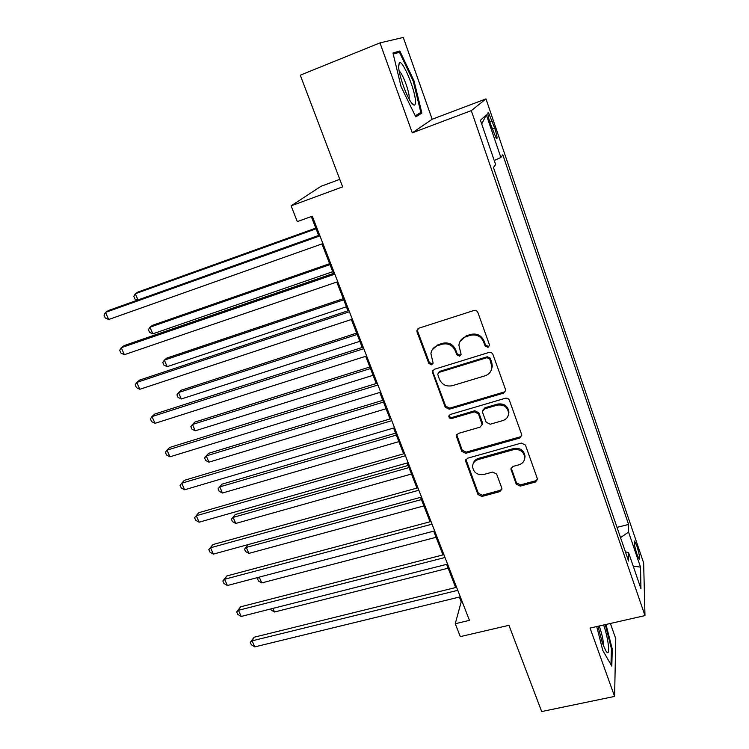 <?xml version="1.0" encoding="UTF-8"?>
<svg xmlns="http://www.w3.org/2000/svg" width="749" height="749" viewBox="0 0 749 749"><rect width="100%" height="100%" fill="white"/><g stroke="black" fill="none" stroke-linecap="round" stroke-linejoin="round"><path stroke-width="1.12" d="M487.992 347.358L489.528 345.411L489.397 344.606L477.918 312.595C477.066 310.816 475.671 310.133 473.733 310.554L418.953 328.156L416.893 330.599L417.071 332.088L428.812 363.424L431.667 364.819L433.109 363.087L430.909 353.612C431.518 349.689 433.727 347.03 437.556 345.645L442.079 344.231C448.145 342.958 452.536 345.111 455.242 350.682L456.731 354.745L459.614 356.159L461.103 354.324L458.903 345.223C459.427 341.067 461.702 338.248 465.747 336.778L470.335 335.327C476.495 334.045 480.924 336.207 483.611 341.834L485.09 345.944L487.992 347.358M460.026 341.441L466.168 335.861L470.747 334.419C476.888 333.136 481.307 335.299 483.994 340.907L485.464 345.008L488.357 346.422L489.509 345.589M417.614 329.017L417.614 331.198L429.317 362.46L432.173 363.855L433.081 363.284M432.239 349.755L438.053 344.718L442.556 343.304C448.614 342.04 452.986 344.184 455.682 349.736L457.18 353.8L460.045 355.204L461.075 354.511M636.847 545.974L634.618 541.05C633.635 541.555 634.422 545.974 636.968 554.288L639.187 559.175C640.161 558.614 639.374 554.213 636.847 545.974M516.22 484.154L520.227 486.129L535.395 482.038L537.567 479.313L525.442 445.075L521.388 443.08L467.582 458.21L465.513 460.682L477.937 494.509L481.897 496.465L499.845 491.625L501.961 489.06L501.793 488.058L496.624 474.023L492.627 472.048L483.676 474.52C477.057 475.231 473.349 472.469 472.544 466.252C472.9 462.919 474.763 460.701 478.124 459.577L513.524 449.672C519.993 448.866 523.748 451.488 524.787 457.517C524.572 461.15 522.633 463.565 518.991 464.783L513.056 466.421L510.912 469.061L516.22 484.154L516.501 482.908L520.499 484.875L535.629 480.792L537.567 479.191M379.986 42.89L412.278 132.845L432.173 119.241L403.271 37.45L379.986 42.89L300.274 75.181L342.639 186.866L291.108 205.853L297.306 221.62L312.277 216.189L469.454 620.369L455.252 623.72L460.326 636.622L508.955 625.303L541.677 711.55L614.601 696.42L615.762 638.719L610.379 623.458M412.278 132.845L471.299 110.627L644.983 615.612L590.062 628.074L614.601 696.42M503.44 393.178L505.622 390.398L505.453 389.34L492.954 354.52C492.121 352.77 490.745 352.096 488.816 352.489L434.336 369.294L432.276 371.757L445.234 407.231L449.269 409.226L503.44 393.178L505.612 390.641M509.376 400.294L521.604 434.364L521.772 435.328L519.591 438.081L465.756 453.304L461.759 451.338L456.253 435.909L458.322 433.437L480.025 427.164L482.141 424.571L478.442 413.841L474.389 411.847L451.75 418.485C449.962 418.691 448.979 417.933 448.801 416.219L450.252 414.487L505.275 398.281C507.195 397.906 508.562 398.58 509.376 400.294M490.211 123.379L496.4 138.677C497.645 139.089 497.083 135.541 494.705 128.042L488.507 112.725C487.243 112.266 487.814 115.814 490.211 123.379M471.299 110.627L485.989 98.896L643.644 562.93L644.983 615.612M481.71 123.95L486.354 114.869L480.446 120.261L495.623 164.555L493.441 167.495L628.561 561.02L628.561 552.556L625.424 551.901M486.354 114.869L500.875 157.468L494.228 160.492M617.007 527.371L628.589 524.459L502.822 154.837L500.875 157.468M628.589 524.459L628.58 532.099L640.517 567.115L640.947 588.686L628.561 552.556M339.784 179.339L320.956 186.323L291.108 205.853M432.173 119.241L485.989 98.896M459.362 597.047L461.215 601.812L455.252 623.72M311.294 216.545L318.643 235.439M321.958 243.94L333.427 273.432M336.788 282.055L347.957 310.76M351.356 319.505L362.235 347.452M365.681 356.299L376.26 383.507M379.752 392.467L390.06 418.953M393.581 428.016L403.617 453.8M407.184 462.966L416.959 488.076M420.554 497.327L430.066 521.772M433.708 531.125L442.968 554.925M446.638 564.353L455.664 587.534M462.152 601.578L461.215 601.812M505.36 405.387L506.043 407.287M620.528 537.623L628.58 532.099M640.517 567.115L633.205 566.104M401.08 86.678L415.779 116.881L421.884 113.099L414.028 80.883L399.826 51.007L392.972 52.992L401.08 86.678M596.719 626.557L602.786 650.441L611.811 666.133L612.251 648.971L605.978 624.46M393.141 53.685L399.826 51.007M413.233 81.192L414.028 80.883M416.294 115.224L421.884 113.099M611.399 649.149L612.251 648.971M432.866 370.296L432.95 372.141L445.692 406.164L449.718 408.149L503.768 392.13M489.827 359.108L486.934 357.694L439.148 372.375L437.697 374.116L439.391 379.275C442.069 384.733 446.413 386.868 452.415 385.669L485.006 375.811C489.237 374.313 491.55 371.382 491.943 367.029L489.827 359.108L490.192 358.144L487.299 356.73L486.934 357.694M438.202 372.965L439.626 371.382L487.299 356.73M491.569 369.332L492.299 366.046L491.737 362.432L491.381 363.405M490.192 358.144L491.737 362.432M456.703 434.598L462.18 450.168L466.159 452.134L519.862 436.939L521.772 435.375M482.131 424.739L482.337 422.333L478.826 412.755L474.772 410.761L452.19 417.399L451.75 418.485M448.801 416.219L449.26 415.133C449.437 416.847 450.411 417.596 452.19 417.399M502.822 420.582C506.418 419.346 508.356 416.903 508.618 413.27C507.644 406.988 503.843 404.282 497.233 405.143L484.603 408.842L482.468 411.482L482.646 412.605L486.167 422.23L490.221 424.224L502.822 420.582M508.477 414.618L508.927 412.175C507.953 405.911 504.161 403.205 497.57 404.067L497.233 405.143M482.862 410.171L484.968 407.765L497.57 404.067M510.912 469.061L511.192 467.9L516.501 482.908M524.721 458.482L525.049 456.328C524.01 450.308 520.265 447.696 513.814 448.492L513.524 449.672M473.106 463.856C473.836 461.122 475.634 459.296 478.499 458.397L513.814 448.492M465.925 459.409L478.311 493.245L482.253 495.201L500.173 490.361L501.961 488.994M315.797 228.117L138.088 291.998L135.297 293.748L138.003 299.946M316.069 228.801L135.297 293.748L133.809 296.398L134.979 299.076L137.46 300.143M319.626 235.092L108.642 310.432L105.497 312.399L319.935 235.879M108.671 319.505L105.281 317.979L104.017 315.142L105.497 312.399L108.671 319.505L322.931 243.584M329.644 263.685L152.618 325.272L149.931 327.201L152.824 333.829L332.753 271.69M330 264.603L149.931 327.201L148.405 329.719L149.557 332.359L152.824 333.829M343.257 298.682L166.924 358.041L164.331 360.129L167.186 366.654L346.413 306.79M343.697 299.825L164.331 360.129L162.776 362.525L163.909 365.128L167.186 366.654M356.655 333.108L181.005 390.295L178.515 392.551L181.324 398.974L359.848 341.319M357.179 334.466L178.515 392.551L176.923 394.835L178.047 397.401L181.324 398.974M334.41 273.095L124.268 345.542L121.254 347.705L334.822 274.143M124.371 354.689L120.973 353.088L119.728 350.298L121.254 347.705L124.371 354.689L337.762 281.718M348.931 310.442L139.651 380.071L136.749 382.421L349.437 311.743M139.81 389.293L136.412 387.626L135.185 384.883L136.749 382.421L139.81 389.293L352.33 319.177M363.199 347.133L154.781 414.038L151.991 416.566L363.799 348.678M155.006 423.335L151.598 421.603L150.39 418.906L151.991 416.566L155.006 423.335L366.645 355.99M369.837 366.991L194.871 422.071L192.474 424.477L195.246 430.806L373.068 375.296M370.446 368.545L192.474 424.477L190.855 426.649L191.959 429.168L195.246 430.806M377.224 383.207L169.667 447.462L166.98 450.168L377.917 384.986M169.948 456.815L166.54 455.027L165.351 452.368L166.98 450.168L169.948 456.815L380.717 392.167M415.452 101.237C415.274 89.889 402.428 59.096 399.283 62.776L398.58 66.193C398.627 74.011 405.752 94.692 410.873 101.958C414.028 106.386 415.555 106.143 415.452 101.237M409.104 99.018L409.216 97.23C409.132 90.685 402.456 73.187 399.217 71.108L399.18 71.08M393.244 54.087L399.46 52.261L413.242 81.201L420.844 112.434L415.274 115.852M597.955 626.276L602.486 643.335L605.875 650.89C610.575 658.661 608.825 639.693 603.647 624.994M603.441 645.863C603.525 641.275 602.308 635.208 599.799 627.653L599.172 626.005M605.276 624.619L611.418 648.615L610.987 664.7M382.814 400.331L208.531 453.351L206.228 455.926L208.952 462.152L386.081 408.729M383.497 402.082L206.228 455.926L204.58 457.976L205.666 460.457L208.952 462.152M395.584 433.147L221.985 484.172L219.775 486.887L222.453 493.029L398.88 441.629M396.343 435.094L219.775 486.887L218.09 488.835L221.985 484.172M222.453 493.029L219.167 491.288L218.09 488.835M408.149 465.447L235.242 514.535L233.117 517.39L235.757 523.439L411.482 474.014M408.982 467.582L233.117 517.39L231.413 519.235L235.242 514.535M235.757 523.439L232.462 521.641L231.413 519.235M391.015 418.663L184.31 480.352L181.735 483.217L391.793 420.666M184.657 489.771L181.239 487.917L180.069 485.305L181.735 483.217L184.657 489.771L394.545 427.735M404.572 453.529L198.728 512.719L196.257 515.752L405.434 455.748M199.131 522.193L195.704 520.283L194.553 517.718L196.257 515.752L199.131 522.193L408.139 462.695M194.553 517.718L198.728 512.719M417.905 487.814L212.913 544.57L210.544 547.762L418.85 490.239M213.371 554.11L209.945 552.144L208.812 549.616L210.544 547.762L213.371 554.11L421.509 497.064M208.812 549.616L212.913 544.57M421.425 499.564L246.262 547.444L248.865 553.399L423.887 505.893M248.219 544.56L244.53 549.186L248.2 544.56M248.865 553.399L245.569 551.554L244.53 549.186M431.012 521.519L226.881 575.934L224.606 579.277L432.042 524.16M227.396 585.521L223.96 583.508L222.846 581.018L224.606 579.277L227.396 585.521L434.654 530.872M222.846 581.018L226.881 575.934M259.238 577.123L261.776 582.919L436.105 537.286M261.776 582.919L258.48 581.027L257.45 578.687L258.283 577.376M257.45 578.687L259.088 577.161M443.914 554.681L240.635 606.812L238.454 610.304L445.009 557.509M241.197 616.446L237.761 614.377L236.665 611.924L238.454 610.304L241.197 616.446L447.584 564.119M236.665 611.924L240.635 606.812M272.917 608.403L274.499 612.008L448.127 568.191M274.499 612.008L271.194 610.079L270.707 608.965M456.6 587.31L254.173 637.212L252.085 640.844L457.77 590.324M254.782 646.893L251.346 644.777L250.269 642.361L252.085 640.844L254.782 646.893L460.298 596.822M250.269 642.361L254.173 637.212M489.809 122.162L492.383 121.207M492.121 128.987L494.705 128.042M483.994 340.907L483.611 341.834M470.747 334.419L470.335 335.327M466.168 335.861L465.747 336.778M457.18 353.8L456.731 354.745M455.682 349.736L455.242 350.682M442.556 343.304L442.079 344.231M438.053 344.718L437.556 345.645M429.317 362.46L428.812 363.424M417.614 331.198L417.071 332.088M485.464 345.008L485.09 345.944M449.718 408.149L449.269 409.226M445.692 406.164L445.234 407.231M432.95 372.141L432.454 373.133M439.626 371.382L439.148 372.375M519.862 436.939L519.591 438.081M466.159 452.134L465.756 453.304M462.18 450.168L461.759 451.338M456.862 435.984L456.431 437.116M482.337 422.333L481.972 423.447M478.826 412.755L478.442 413.841M474.772 410.761L474.389 411.847M484.968 407.765L484.603 408.842M511.38 468.827L511.08 470.044M478.499 458.397L478.124 459.577M500.173 490.361L499.845 491.625M482.253 495.201L481.897 496.465M478.311 493.245L477.937 494.509M466.093 460.644L465.691 461.833M535.629 480.792L535.395 482.038M520.499 484.875L520.227 486.129M487.833 112.977L488.507 112.725M417.436 329.71L416.893 330.599M432.772 370.774L432.276 371.757M492.299 366.046L491.943 367.029M456.684 434.776L456.253 435.909M482.515 423.457L482.141 424.571M508.927 412.175L508.618 413.27M525.049 456.328L524.787 457.517M465.925 459.493L465.513 460.682M398.637 67.185L399.283 62.776"/></g></svg>
